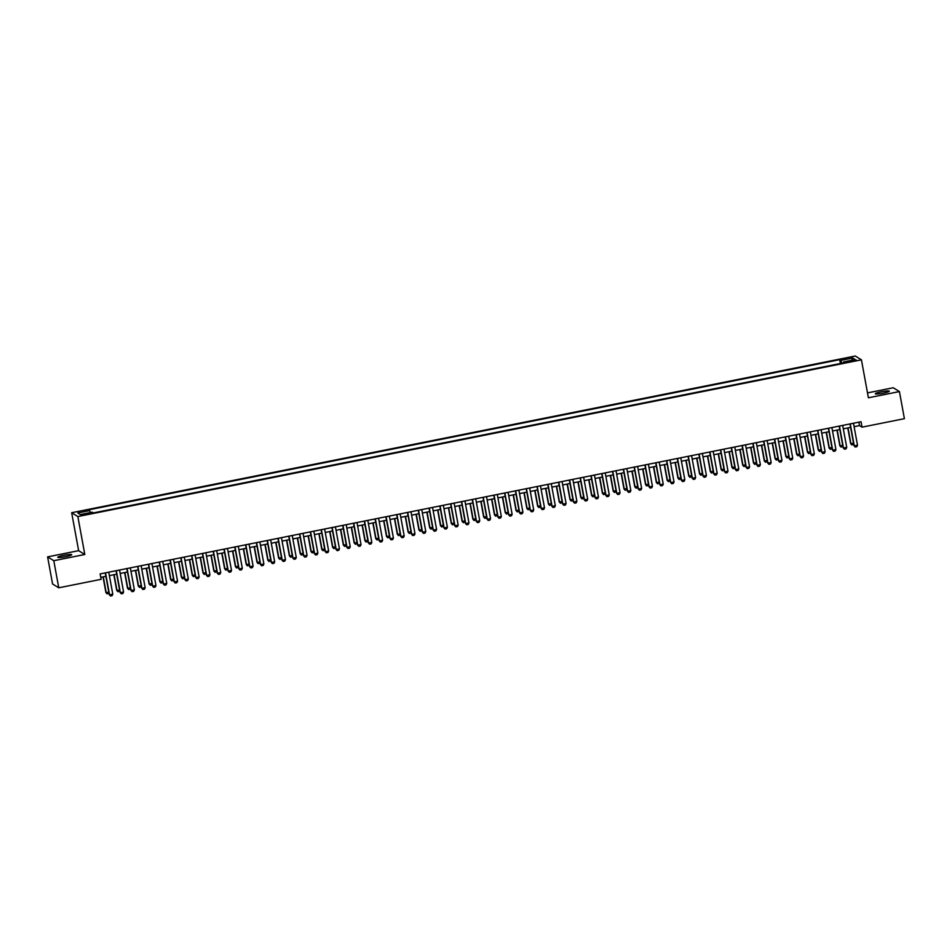 <?xml version="1.0" encoding="UTF-8"?>
<svg xmlns="http://www.w3.org/2000/svg" width="952" height="952" viewBox="0 0 952 952"><rect width="100%" height="100%" fill="white"/><g stroke="black" fill="none" stroke-linecap="round" stroke-linejoin="round"><path stroke-width="1.43" d="M65.795 556.646A7.104 0.857 -10.4 0 0 71.709 554.695A7.104 0.857 -10.4 0 0 63.653 555.325A7.104 0.857 -10.4 0 0 57.739 557.265A7.104 0.857 -10.4 0 0 65.795 556.646M883.373 393.14A7.104 0.857 -10.4 0 0 889.287 391.189A7.104 0.857 -10.4 0 0 881.231 391.808A7.104 0.857 -10.4 0 0 875.316 393.759A7.104 0.857 -10.4 0 0 883.373 393.14M86.073 514.568L89.024 513.592L82.039 514.877L86.073 514.568M47.6 556.872L53.788 560.704L84.811 554.492L78.635 550.673L47.6 556.872L52.574 583.981L58.762 587.8L101.126 579.328L100.127 573.913L861.036 421.736L862.036 427.15L904.4 418.678L899.426 391.581L893.238 387.75L867.498 392.902M78.635 550.673L71.662 512.723L855.241 356.012L861.429 359.844L77.85 516.555L71.662 512.723M852.516 360.427L847.268 361.843L853.551 361.07L856.419 360.13L852.516 360.427L852.659 361.248M841.758 363.248L840.878 360.38L839.712 359.654L88.512 509.891L89.678 510.617L77.802 512.997L80.349 514.568L92.225 512.188L93.391 512.914L844.591 362.676L843.424 361.95L843.448 362.902M840.878 360.38L852.754 358.012L855.289 359.582L843.424 361.95M53.788 560.704L58.762 587.8M84.811 554.492L77.85 516.555M861.429 359.844L868.391 397.781L899.426 391.581M854.111 426.686L859.525 425.603L862.036 427.15M100.757 577.352L105.886 576.329M109.385 575.627L116.679 574.163M120.178 573.473L127.473 572.009M130.971 571.307L138.266 569.843M141.765 569.153L149.059 567.689M152.558 566.987L159.853 565.536M163.351 564.833L170.646 563.37M174.145 562.68L181.439 561.216M184.938 560.514L192.233 559.062M195.731 558.36L203.026 556.896M206.525 556.194L213.819 554.742M217.318 554.04L224.612 552.577M228.111 551.886L235.406 550.423M238.904 549.721L246.199 548.269M249.698 547.567L256.992 546.103M260.491 545.401L267.786 543.949M271.284 543.247L278.579 541.783M282.078 541.093L289.372 539.629M292.871 538.927L300.166 537.475M303.664 536.773L310.959 535.31M314.457 534.619L321.752 533.156M325.251 532.454L332.545 530.99M336.044 530.3L343.339 528.836M346.837 528.134L354.132 526.682M357.631 525.98L364.925 524.516M368.424 523.826L375.719 522.362M379.217 521.66L386.512 520.208M390.011 519.506L397.305 518.043M400.804 517.341L408.099 515.889M411.597 515.187L418.892 513.723M422.39 513.033L429.685 511.569M433.184 510.867L440.478 509.415M443.977 508.713L451.272 507.249M454.77 506.547L462.065 505.095M465.564 504.393L472.858 502.93M476.357 502.239L483.652 500.776M487.15 500.074L494.445 498.622M497.944 497.92L505.238 496.456M508.737 495.754L516.032 494.302M519.53 493.6L526.825 492.136M530.323 491.446L537.618 489.982M541.117 489.28L548.412 487.829M551.898 487.127L559.205 485.663M562.692 484.973L569.998 483.509M573.485 482.807L580.791 481.355M584.278 480.653L591.585 479.189M595.071 478.487L602.378 477.035M605.865 476.333L613.171 474.87M616.658 474.179L623.965 472.716M627.451 472.013L634.758 470.562M638.245 469.86L645.551 468.396M649.038 467.694L656.344 466.242M659.831 465.54L667.138 464.076M670.624 463.386L677.931 461.922M681.418 461.22L688.724 459.768M692.211 459.066L699.518 457.603M703.004 456.9L710.311 455.449M713.798 454.747L721.104 453.283M724.591 452.593L731.898 451.129M735.384 450.427L742.679 448.975M746.178 448.273L753.472 446.809M756.971 446.119L764.266 444.655M767.764 443.953L775.059 442.49M778.558 441.799L785.852 440.336M789.351 439.634L796.645 438.182M800.144 437.48L807.439 436.016M810.937 435.326L818.232 433.862M821.731 433.16L829.025 431.708M832.524 431.006L839.819 429.542M843.317 428.84L850.612 427.388M858.894 422.164L859.525 425.603M840.414 363.509L839.712 359.654M89.678 510.617L90.285 512.581M851.576 360.32L852.754 358.012M853.48 423.247L857.514 445.227L856.836 446.714L855.217 447.047L853.98 445.691L849.981 423.949M857.514 445.227L854.277 445.869L850.243 423.89M855.217 447.047L853.98 445.691M853.706 444.191L851.873 444.977L850.636 443.62L853.539 443.287M847.756 427.96L850.636 443.62M848.018 427.9L850.933 443.799L851.873 444.977M842.687 425.401L846.721 447.38L846.042 448.88L844.424 449.201L843.186 447.845L839.188 426.103M846.721 447.38L843.484 448.035L839.45 426.056M844.424 449.201L843.186 447.845M831.893 427.567L835.927 449.546L835.249 451.034L833.631 451.355L832.393 449.998L828.395 428.257M835.927 449.546L832.691 450.189L828.656 428.21M833.631 451.355L832.393 449.998M821.1 429.721L825.134 451.7L824.456 453.2L822.837 453.521L821.6 452.164L817.601 430.423M825.134 451.7L821.897 452.343L817.863 430.375M822.837 453.521L821.6 452.164M810.307 431.887L814.341 453.854L813.662 455.353L812.044 455.675L810.807 454.318L806.808 432.577M814.341 453.854L811.104 454.509L807.07 432.529M812.044 455.675L810.807 454.318M842.913 446.357L841.08 447.131L839.842 445.774L842.746 445.441M836.963 430.114L839.842 445.774M837.224 430.066L840.14 445.964L841.08 447.131M832.119 448.511L830.287 449.296L829.049 447.94L831.953 447.607M826.169 432.279L829.049 447.94M826.431 432.22L829.347 448.118L830.287 449.296M821.326 450.665L819.493 451.45L818.256 450.094L821.159 449.76M815.376 434.433L818.256 450.094M815.638 434.386L818.553 450.284L819.493 451.45M810.533 452.831L808.7 453.604L807.463 452.248L810.366 451.914M804.583 436.587L807.463 452.248M804.845 436.54L807.76 452.438L808.7 453.604M799.513 434.041L803.548 456.02L802.869 457.507L801.251 457.841L800.013 456.484L796.015 434.743M803.548 456.02L800.311 456.662L796.277 434.683M801.251 457.841L800.013 456.484M799.739 454.985L797.907 455.77L796.669 454.413L799.573 454.08M793.789 438.753L796.669 454.413M794.051 438.693L796.967 454.592L797.907 455.77M788.72 436.195L792.754 458.174L792.076 459.673L790.457 459.995L789.22 458.638L785.221 436.897M792.754 458.174L789.517 458.828L785.483 436.849M790.457 459.995L789.22 458.638M788.946 457.138L787.114 457.924L785.876 456.567L788.78 456.234M782.996 440.907L785.876 456.567M783.258 440.859L786.173 456.758L787.114 457.924M777.927 438.36L781.961 460.34L781.283 461.827L779.664 462.148L778.427 460.792L774.428 439.05M781.961 460.34L778.724 460.982L774.69 439.003M779.664 462.148L778.427 460.792M778.153 459.304L776.32 460.078L775.083 458.733L777.986 458.388M772.203 443.073L775.083 458.733M772.465 443.013L775.38 458.912L776.32 460.078M767.133 440.514L771.168 462.493L770.489 463.993L768.871 464.314L767.633 462.958L763.635 441.216M771.168 462.493L767.931 463.136L763.897 441.157M768.871 464.314L767.633 462.958M767.36 461.458L765.527 462.244L764.289 460.887L767.193 460.554M761.41 445.227L764.289 460.887M761.671 445.179L764.587 461.077L765.527 462.244M756.34 442.668L760.374 464.647L759.696 466.147L758.078 466.468L756.84 465.111L752.842 443.37M760.374 464.647L757.137 465.302L753.103 443.323M758.078 466.468L756.84 465.111M745.547 444.834L749.581 466.813L748.903 468.301L747.284 468.622L746.047 467.277L742.048 445.536M749.581 466.813L746.344 467.456L742.31 445.476M747.284 468.622L746.047 467.277M734.754 446.988L738.788 468.967L738.109 470.466L736.491 470.788L735.253 469.431L731.255 447.69M738.788 468.967L735.551 469.622L731.517 447.642M736.491 470.788L735.253 469.431M723.96 449.154L727.994 471.133L727.316 472.62L725.698 472.942L724.46 471.585L720.462 449.844M727.994 471.133L724.758 471.775L720.723 449.796M725.698 472.942L724.46 471.585M713.167 451.308L717.201 473.287L716.523 474.774L714.904 475.107L713.667 473.751L709.668 452.01M717.201 473.287L713.964 473.929L709.93 451.95M714.904 475.107L713.667 473.751M702.374 453.461L706.408 475.441L705.729 476.94L704.111 477.261L702.873 475.905L698.887 454.163M706.408 475.441L703.171 476.095L699.137 454.116M704.111 477.261L702.873 475.905M691.58 455.627L695.614 477.606L694.936 479.094L693.318 479.415L692.08 478.059L688.094 456.329M695.614 477.606L692.378 478.249L688.344 456.27M693.318 479.415L692.08 478.059M680.787 457.781L684.821 479.76L684.143 481.26L682.524 481.581L681.287 480.224L677.3 458.483M684.821 479.76L681.584 480.415L677.55 458.436M682.524 481.581L681.287 480.224M669.994 459.947L674.028 481.926L673.35 483.414L671.731 483.735L670.494 482.378L666.507 460.637M674.028 481.926L670.791 482.569L666.757 460.589M671.731 483.735L670.494 482.378M659.201 462.101L663.235 484.08L662.556 485.568L660.938 485.901L659.7 484.544L655.714 462.803M663.235 484.08L659.998 484.723L655.964 462.743M660.938 485.901L659.7 484.544M648.407 464.255L652.441 486.234L651.763 487.733L650.145 488.055L648.907 486.698L644.921 464.957M652.441 486.234L649.204 486.888L645.17 464.909M650.145 488.055L648.907 486.698M637.614 466.42L641.648 488.4L640.97 489.887L639.351 490.209L638.114 488.852L634.127 467.111M641.648 488.4L638.411 489.042L634.377 467.063M639.351 490.209L638.114 488.852M756.566 463.624L754.734 464.397L753.496 463.041L756.4 462.708M750.616 447.38L753.496 463.041M750.878 447.333L753.794 463.231L754.734 464.397M745.773 465.778L743.94 466.563L742.703 465.207L745.606 464.873M739.823 449.546L742.703 465.207M740.085 449.487L743 465.385L743.94 466.563M734.98 467.932L733.147 468.717L731.909 467.361L734.813 467.027M729.03 451.7L731.909 467.361M729.292 451.653L732.207 467.551L733.147 468.717M724.186 470.098L722.354 470.871L721.116 469.514L724.02 469.181M718.236 453.854L721.116 469.514M718.498 453.807L721.414 469.705L722.354 470.871M713.393 472.252L711.561 473.037L710.323 471.68L713.226 471.347M707.443 456.02L710.323 471.68M707.705 455.972L710.62 471.871L711.561 473.037M702.6 474.417L700.767 475.191L699.53 473.834L702.433 473.501M696.65 458.174L699.53 473.834M696.912 458.126L699.827 474.025L700.767 475.191M691.807 476.571L689.974 477.357L688.736 476L691.64 475.667M685.856 460.34L688.736 476M686.118 460.28L689.034 476.178L689.974 477.357M681.013 478.725L679.181 479.51L677.943 478.154L680.847 477.821M675.063 462.493L677.943 478.154M675.325 462.446L678.24 478.344L679.181 479.51M670.22 480.891L668.387 481.664L667.15 480.308L670.053 479.975M664.27 464.647L667.15 480.308M664.532 464.6L667.447 480.498L668.387 481.664M659.427 483.045L657.594 483.83L656.356 482.474L659.26 482.14M653.477 466.813L656.356 482.474M653.738 466.766L656.654 482.652L657.594 483.83M648.633 485.211L646.801 485.984L645.563 484.627L648.467 484.294M642.683 468.967L645.563 484.627M642.945 468.919L645.861 484.818L646.801 485.984M637.84 487.364L636.007 488.15L634.77 486.793L637.673 486.46M631.89 471.133L634.77 486.793M632.152 471.073L635.067 486.972L636.007 488.15M626.821 468.574L630.855 490.554L630.176 492.053L628.558 492.374L627.32 491.018L623.334 469.276M630.855 490.554L627.618 491.196L623.584 469.229M628.558 492.374L627.32 491.018M616.027 470.74L620.061 492.708L619.395 494.207L617.765 494.528L616.527 493.172L612.541 471.43M620.061 492.708L616.825 493.362L612.791 471.383M617.765 494.528L616.527 493.172M605.234 472.894L609.268 494.873L608.602 496.361L606.971 496.694L605.734 495.337L601.747 473.596M609.268 494.873L606.031 495.516L601.997 473.537M606.971 496.694L605.734 495.337M594.441 475.048L598.475 497.027L597.808 498.527L596.178 498.848L594.94 497.491L590.954 475.75M598.475 497.027L595.238 497.682L591.204 475.702M596.178 498.848L594.94 497.491M627.047 489.518L625.214 490.304L623.976 488.947L626.88 488.614M621.097 473.287L623.976 488.947M621.358 473.239L624.274 489.138L625.214 490.304M616.253 491.684L614.421 492.458L613.183 491.101L616.087 490.768M610.303 475.441L613.183 491.101M610.565 475.393L613.481 491.291L614.421 492.458M605.46 493.838L603.627 494.623L602.39 493.267L605.293 492.934M599.51 477.606L602.39 493.267M599.772 477.547L602.687 493.445L603.627 494.623M594.667 496.004L592.846 496.777L591.597 495.421L594.5 495.088M588.717 479.76L591.597 495.421M588.979 479.713L591.894 495.611L592.846 496.777M583.647 477.214L587.682 499.193L587.015 500.681L585.385 501.002L584.147 499.645L580.161 477.904M587.682 499.193L584.445 499.836L580.411 477.856M585.385 501.002L584.147 499.645M583.873 498.158L582.053 498.943L580.803 497.587L583.707 497.242M577.923 481.926L580.803 497.587M578.185 481.867L581.101 497.765L582.053 498.943M572.854 479.368L576.888 501.347L576.222 502.846L574.603 503.168L573.354 501.811L569.367 480.07M576.888 501.347L573.651 501.99L569.617 480.022M574.603 503.168L573.354 501.811M573.08 500.312L571.26 501.097L570.01 499.74L572.914 499.407M567.13 484.08L570.01 499.74M567.392 484.032L570.308 499.931L571.26 501.097M562.061 481.522L566.095 503.501L565.428 505L563.81 505.322L562.561 503.965L558.574 482.224M566.095 503.501L562.858 504.155L558.824 482.176M563.81 505.322L562.561 503.965M562.287 502.477L560.466 503.251L559.217 501.894L562.12 501.561M556.349 486.234L559.217 501.894M556.599 486.186L559.514 502.085L560.466 503.251M551.267 483.687L555.302 505.667L554.635 507.154L553.017 507.487L551.767 506.131L547.781 484.389M555.302 505.667L552.065 506.309L548.031 484.33M553.017 507.487L551.767 506.131M551.494 504.631L549.673 505.417L548.423 504.06L551.327 503.727M545.555 488.4L548.423 504.06M545.805 488.34L548.721 504.239L549.673 505.417M540.474 485.841L544.508 507.821L543.842 509.32L542.223 509.641L540.974 508.285L536.987 486.543M544.508 507.821L541.271 508.475L537.237 486.496M542.223 509.641L540.974 508.285M540.7 506.785L538.88 507.571L537.63 506.214L540.534 505.881M534.762 490.554L537.63 506.214M535.012 490.506L537.928 506.404L538.88 507.571M529.681 488.007L533.715 509.986L533.049 511.474L531.43 511.795L530.181 510.439L526.194 488.697M533.715 509.986L530.478 510.629L526.444 488.65M531.43 511.795L530.181 510.439M529.907 508.951L528.086 509.725L526.837 508.38L529.74 508.035M523.969 492.719L526.837 508.38M524.219 492.66L527.134 508.558L528.086 509.725M518.888 490.161L522.922 512.14L522.255 513.628L520.637 513.961L519.387 512.604L515.401 490.863M522.922 512.14L519.685 512.783L515.651 490.804M520.637 513.961L519.387 512.604M519.114 511.105L517.293 511.89L516.043 510.534L518.947 510.201M513.176 494.873L516.043 510.534M513.425 494.826L516.341 510.724L517.293 511.89M508.106 492.315L512.128 514.294L511.462 515.794L509.844 516.115L508.594 514.758L504.608 493.017M512.128 514.294L508.892 514.949L504.857 492.969M509.844 516.115L508.594 514.758M508.32 513.271L506.5 514.044L505.25 512.688L508.154 512.355M502.382 497.027L505.25 512.688M502.632 496.98L505.548 512.878L506.5 514.044M497.313 494.481L501.335 516.46L500.669 517.947L499.05 518.269L497.801 516.924L493.814 495.183M501.335 516.46L498.098 517.103L494.064 495.123M499.05 518.269L497.801 516.924M497.527 515.425L495.706 516.21L494.457 514.853L497.36 514.52M491.589 499.193L494.457 514.853M491.839 499.134L494.754 515.032L495.706 516.21M486.52 496.635L490.554 518.614L489.875 520.113L488.257 520.435L487.007 519.078L483.021 497.337M490.554 518.614L487.305 519.268L483.271 497.289M488.257 520.435L487.007 519.078M486.734 517.579L484.913 518.364L483.664 517.007L486.567 516.674M480.796 501.347L483.664 517.007M481.046 501.299L483.961 517.198L484.913 518.364M475.726 498.8L479.76 520.78L479.082 522.267L477.464 522.588L476.214 521.232L472.228 499.491M479.76 520.78L476.512 521.422L472.478 499.443M477.464 522.588L476.214 521.232M475.94 519.744L474.12 520.518L472.87 519.161L475.774 518.828M470.002 503.501L472.87 519.161M470.252 503.453L473.168 519.352L474.12 520.518M464.933 500.954L468.967 522.934L468.289 524.421L466.67 524.754L465.421 523.398L461.434 501.656M468.967 522.934L465.718 523.576L461.684 501.597M466.67 524.754L465.421 523.398M465.147 521.898L463.327 522.684L462.077 521.327L464.981 520.994M459.209 505.667L462.077 521.327M459.459 505.619L462.375 521.506L463.327 522.684M454.14 503.108L458.174 525.087L457.495 526.587L455.877 526.908L454.628 525.552L450.641 503.81M458.174 525.087L454.925 525.742L450.891 503.763M455.877 526.908L454.628 525.552M454.354 524.064L452.533 524.838L451.284 523.481L454.187 523.148M448.416 507.821L451.284 523.481M448.666 507.773L451.581 523.671L452.533 524.838M443.346 505.274L447.38 527.253L446.702 528.741L445.084 529.062L443.834 527.705L439.848 505.976M447.38 527.253L444.132 527.896L440.11 505.917M445.084 529.062L443.834 527.705M443.561 526.218L441.74 527.003L440.49 525.647L443.394 525.314M437.623 509.986L440.49 525.647M437.872 509.927L440.8 525.825L441.74 527.003M432.553 507.428L436.587 529.407L435.909 530.907L434.29 531.228L433.041 529.871L429.055 508.13M436.587 529.407L433.338 530.062L429.316 508.082M434.29 531.228L433.041 529.871M432.767 528.372L430.947 529.157L429.697 527.801L432.601 527.467M426.829 512.14L429.697 527.801M427.079 512.093L430.007 527.991L430.947 529.157M421.76 509.594L425.794 531.561L425.116 533.06L423.497 533.382L422.248 532.025L418.261 510.284M425.794 531.561L422.557 532.216L418.523 510.236M423.497 533.382L422.248 532.025M421.974 530.538L420.153 531.311L418.904 529.955L421.807 529.621M416.036 514.294L418.904 529.955M416.286 514.247L419.213 530.145L420.153 531.311M410.966 511.748L415.001 533.727L414.322 535.214L412.704 535.548L411.454 534.191L407.468 512.45M415.001 533.727L411.764 534.37L407.73 512.39M412.704 535.548L411.454 534.191M411.181 532.692L409.36 533.477L408.11 532.12L411.014 531.787M405.243 516.46L408.11 532.12M405.493 516.4L408.42 532.299L409.36 533.477M400.173 513.902L404.207 535.881L403.529 537.38L401.911 537.702L400.661 536.345L396.675 514.604M404.207 535.881L400.97 536.535L396.936 514.556M401.911 537.702L400.661 536.345M400.387 534.857L398.567 535.631L397.317 534.274L400.221 533.941M394.449 518.614L397.317 534.274M394.699 518.566L397.627 534.465L398.567 535.631M389.38 516.067L393.414 538.047L392.736 539.534L391.117 539.855L389.868 538.499L385.881 516.757M393.414 538.047L390.177 538.689L386.143 516.71M391.117 539.855L389.868 538.499M389.594 537.011L387.773 537.797L386.524 536.44L389.428 536.095M383.656 520.78L386.524 536.44M383.906 520.72L386.833 536.619L387.773 537.797M378.587 518.221L382.621 540.2L381.942 541.7L380.324 542.021L379.075 540.665L375.088 518.923M382.621 540.2L379.384 540.843L375.35 518.876M380.324 542.021L379.075 540.665M378.801 539.165L376.98 539.951L375.731 538.594L378.634 538.261M372.863 522.934L375.731 538.594M373.113 522.886L376.04 538.784L376.98 539.951M367.793 520.387L371.827 542.354L371.149 543.854L369.531 544.175L368.281 542.818L364.295 521.077M371.827 542.354L368.591 543.009L364.557 521.03M369.531 544.175L368.281 542.818M368.007 541.331L366.187 542.105L364.937 540.748L367.841 540.415M362.069 525.087L364.937 540.748M362.319 525.04L365.247 540.938L366.187 542.105M357 522.541L361.034 544.52L360.356 546.008L358.737 546.341L357.488 544.984L353.501 523.243M361.034 544.52L357.797 545.163L353.763 523.183M358.737 546.341L357.488 544.984M357.214 543.485L355.393 544.27L354.144 542.914L357.048 542.58M351.276 527.253L354.144 542.914M351.526 527.194L354.453 543.092L355.393 544.27M346.207 524.695L350.241 546.674L349.562 548.173L347.944 548.495L346.695 547.138L342.708 525.397M350.241 546.674L347.004 547.329L342.97 525.349M347.944 548.495L346.695 547.138M346.421 545.639L344.6 546.424L343.351 545.068L346.254 544.734M340.483 529.407L343.351 545.068M340.733 529.36L343.66 545.258L344.6 546.424M335.413 526.861L339.447 548.84L338.769 550.327L337.151 550.649L335.901 549.292L331.915 527.551M339.447 548.84L336.211 549.482L332.177 527.503M337.151 550.649L335.901 549.292M335.628 547.805L333.807 548.578L332.557 547.233L335.461 546.888M329.69 531.573L332.557 547.233M329.939 531.513L332.867 547.412L333.807 548.578M324.62 529.014L328.654 550.994L327.976 552.481L326.357 552.814L325.108 551.458L321.122 529.717M328.654 550.994L325.417 551.636L321.383 529.657M326.357 552.814L325.108 551.458M324.834 549.958L323.014 550.744L321.764 549.387L324.668 549.054M318.896 533.727L321.764 549.387M319.146 533.679L322.073 549.578L323.014 550.744M313.827 531.168L317.861 553.148L317.183 554.647L315.564 554.968L314.315 553.612L310.328 531.87M317.861 553.148L314.624 553.802L310.59 531.823M315.564 554.968L314.315 553.612M314.041 552.124L312.22 552.898L310.971 551.541L313.874 551.208M308.103 535.881L310.971 551.541M308.365 535.833L311.28 551.732L312.22 552.898M303.034 533.334L307.068 555.313L306.389 556.801L304.771 557.122L303.521 555.778L299.535 534.036M307.068 555.313L303.831 555.956L299.797 533.977M304.771 557.122L303.521 555.778M303.248 554.278L301.427 555.064L300.178 553.707L303.081 553.374M297.31 538.047L300.178 553.707M297.571 537.987L300.487 553.885L301.427 555.064M292.24 535.488L296.274 557.467L295.596 558.967L293.978 559.288L292.728 557.932L288.742 536.19M296.274 557.467L293.037 558.122L289.003 536.143M293.978 559.288L292.728 557.932M292.454 556.432L290.634 557.217L289.384 555.861L292.288 555.528M286.516 540.2L289.384 555.861M286.778 540.153L289.694 556.051L290.634 557.217M281.447 537.654L285.481 559.633L284.803 561.121L283.184 561.442L281.935 560.085L277.948 538.344M285.481 559.633L282.244 560.276L278.21 538.297M283.184 561.442L281.935 560.085M281.661 558.598L279.84 559.371L278.591 558.015L281.495 557.682M275.723 542.354L278.591 558.015M275.985 542.307L278.9 558.205L279.84 559.371M270.654 539.808L274.688 561.787L274.009 563.275L272.391 563.608L271.142 562.251L267.155 540.51M274.688 561.787L271.451 562.43L267.417 540.45M272.391 563.608L271.142 562.251M270.868 560.752L269.047 561.537L267.798 560.181L270.701 559.847M264.93 544.52L267.798 560.181M265.191 544.473L268.107 560.371L269.047 561.537M259.86 541.962L263.894 563.941L263.216 565.44L261.598 565.762L260.348 564.405L256.362 542.664M263.894 563.941L260.658 564.596L256.623 542.616M261.598 565.762L260.348 564.405M260.075 562.918L258.254 563.691L257.004 562.334L259.908 562.001M254.136 546.674L257.004 562.334M254.398 546.626L257.314 562.525L258.254 563.691M249.067 544.127L253.101 566.107L252.423 567.594L250.804 567.916L249.555 566.559L245.568 544.83M253.101 566.107L249.864 566.749L245.83 544.77M250.804 567.916L249.555 566.559M249.281 565.072L247.46 565.857L246.223 564.5L249.115 564.167M243.343 548.84L246.223 564.5M243.605 548.78L246.52 564.679L247.46 565.857M238.274 546.281L242.308 568.261L241.63 569.76L240.011 570.081L238.762 568.725L234.775 546.983M242.308 568.261L239.071 568.915L235.037 546.936M240.011 570.081L238.762 568.725M238.488 567.225L236.667 568.011L235.43 566.654L238.321 566.321M232.55 550.994L235.43 566.654M232.812 550.946L235.727 566.845L236.667 568.011M227.48 548.447L231.514 570.415L230.836 571.914L229.218 572.235L227.98 570.879L223.982 549.137M231.514 570.415L228.278 571.069L224.244 549.09M229.218 572.235L227.98 570.879M227.695 569.391L225.874 570.165L224.636 568.808L227.528 568.475M221.756 553.148L224.636 568.808M222.018 553.1L224.934 568.998L225.874 570.165M216.687 550.601L220.721 572.58L220.043 574.068L218.424 574.401L217.187 573.044L213.189 551.303M220.721 572.58L217.484 573.223L213.45 551.244M218.424 574.401L217.187 573.044M216.901 571.545L215.081 572.33L213.843 570.974L216.735 570.641M210.963 555.313L213.843 570.974M211.225 555.254L214.14 571.152L215.081 572.33M205.894 552.755L209.928 574.734L209.25 576.234L207.631 576.555L206.394 575.198L202.395 553.457M209.928 574.734L206.691 575.389L202.657 553.409M207.631 576.555L206.394 575.198M206.12 573.711L204.287 574.484L203.05 573.128L205.941 572.795M200.17 557.467L203.05 573.128M200.432 557.42L203.347 573.318L204.287 574.484M195.1 554.921L199.135 576.9L198.456 578.388L196.838 578.709L195.6 577.352L191.602 555.611M199.135 576.9L195.898 577.543L191.864 555.563M196.838 578.709L195.6 577.352M195.327 575.865L193.494 576.65L192.256 575.294L195.148 574.96M189.377 559.633L192.256 575.294M189.638 559.574L192.554 575.472L193.494 576.65M184.307 557.075L188.341 579.054L187.663 580.553L186.045 580.875L184.807 579.518L180.809 557.777M188.341 579.054L185.105 579.697L181.07 557.729M186.045 580.875L184.807 579.518M184.533 578.019L182.701 578.804L181.463 577.447L184.367 577.114M178.583 561.787L181.463 577.447M178.845 561.74L181.761 577.638L182.701 578.804M173.514 559.24L177.548 581.208L176.87 582.707L175.251 583.029L174.014 581.672L170.015 559.931M177.548 581.208L174.311 581.862L170.277 559.883M175.251 583.029L174.014 581.672M173.74 580.184L171.907 580.958L170.67 579.601L173.573 579.268M167.79 563.941L170.67 579.601M168.052 563.893L170.967 579.792L171.907 580.958M162.721 561.394L166.755 583.374L166.076 584.861L164.458 585.194L163.22 583.838L159.222 562.096M166.755 583.374L163.518 584.016L159.484 562.037M164.458 585.194L163.22 583.838M162.947 582.338L161.114 583.124L159.876 581.767L162.78 581.434M156.997 566.107L159.876 581.767M157.258 566.047L160.174 581.946L161.114 583.124M151.927 563.548L155.961 585.528L155.283 587.027L153.665 587.348L152.427 585.992L148.429 564.25M155.961 585.528L152.725 586.182L148.69 564.203M153.665 587.348L152.427 585.992M152.153 584.492L150.321 585.278L149.083 583.921L151.987 583.588M146.203 568.261L149.083 583.921M146.465 568.213L149.381 584.111L150.321 585.278M141.134 565.714L145.168 587.693L144.49 589.181L142.871 589.502L141.634 588.146L137.635 566.404M145.168 587.693L141.931 588.336L137.897 566.357M142.871 589.502L141.634 588.146M141.36 586.658L139.528 587.432L138.29 586.087L141.194 585.742M135.41 570.427L138.29 586.087M135.672 570.367L138.587 586.265L139.528 587.432M130.341 567.868L134.375 589.847L133.696 591.347L132.078 591.668L130.84 590.311L126.842 568.57M134.375 589.847L131.138 590.49L127.104 568.511M132.078 591.668L130.84 590.311M130.567 588.812L128.734 589.597L127.497 588.241L130.4 587.908M124.617 572.58L127.497 588.241M124.879 572.533L127.794 588.431L128.734 589.597M119.547 570.022L123.581 592.001L122.903 593.501L121.285 593.822L120.047 592.465L116.049 570.724M123.581 592.001L120.345 592.656L116.311 570.676M121.285 593.822L120.047 592.465M119.773 590.978L117.941 591.751L116.703 590.395L119.607 590.062M113.823 574.734L116.703 590.395M114.085 574.687L117.001 590.585L117.941 591.751M108.754 572.188L112.788 594.167L112.11 595.654L110.491 595.988L109.254 594.631L105.255 572.89M112.788 594.167L109.551 594.81L105.517 572.83M110.491 595.988L109.254 594.631M108.98 593.132L107.148 593.917L105.91 592.56L108.814 592.227M103.03 576.9L105.91 592.56M103.292 576.841L106.207 592.739L107.148 593.917M850.291 361.7L850.136 360.903"/></g></svg>
